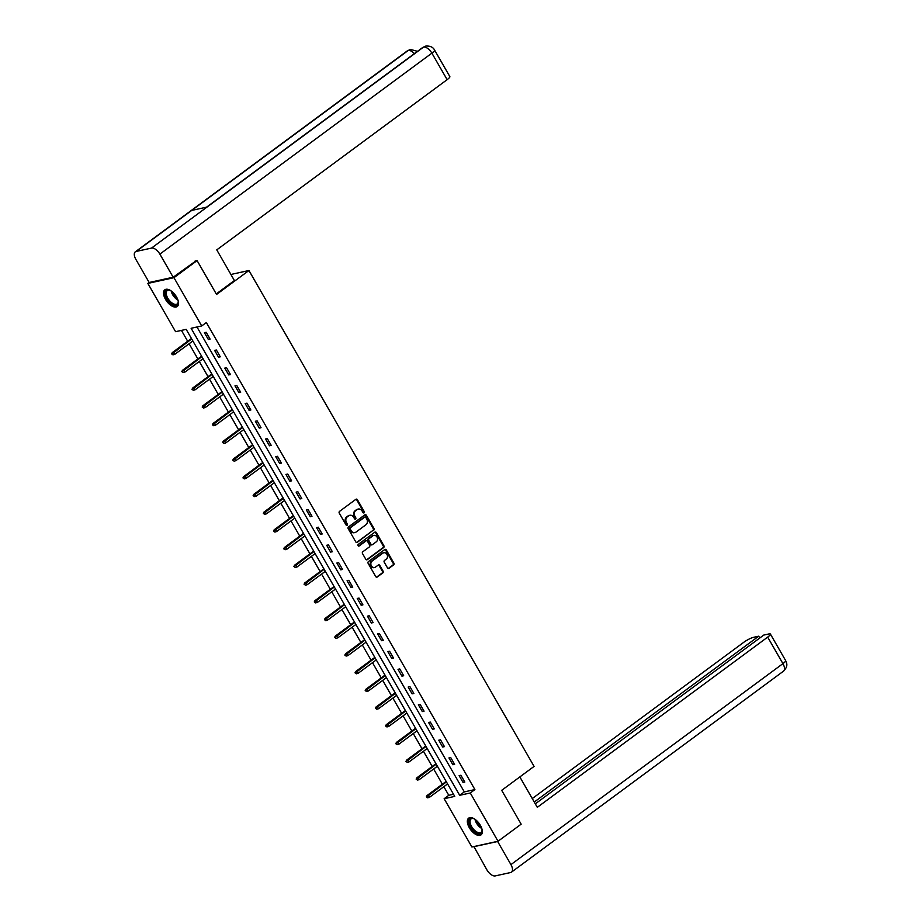 <?xml version="1.0" encoding="UTF-8"?>
<svg xmlns="http://www.w3.org/2000/svg" width="922" height="922" viewBox="0 0 922 922"><rect width="100%" height="100%" fill="white"/><g stroke="black" fill="none" stroke-linecap="round" stroke-linejoin="round"><path stroke-width="1.38" d="M364.063 512.839A0.922 0.772 77.6 0 0 364.248 511.595L357.436 499.747A1.314 1.106 77.6 0 0 355.892 499.298L339.538 511.376A1.314 1.106 77.6 0 0 339.273 513.162L346.084 525.01A0.922 0.772 77.6 0 0 347.352 524.065L346.476 522.532A4.195 3.527 77.6 0 1 347.329 516.827L348.689 515.813A4.195 3.527 77.6 0 1 349.841 515.294A4.195 3.527 77.6 0 1 353.656 517.242L354.532 518.775A0.922 0.772 77.6 0 0 355.8 517.83L354.924 516.297A4.195 3.527 77.6 0 1 355.777 510.581L357.137 509.578A4.195 3.527 77.6 0 1 358.289 509.048A4.195 3.527 77.6 0 1 362.092 510.995L362.98 512.528A0.922 0.772 77.6 0 0 364.063 512.839M363.429 512.932A0.922 0.772 77.6 0 0 363.545 511.745L356.733 499.897A1.314 1.106 77.6 0 0 355.915 499.286M346.545 525.413A0.922 0.772 77.6 0 0 346.649 524.226L345.773 522.693L346.476 522.532M354.993 519.167A0.922 0.772 77.6 0 0 355.097 517.98L354.221 516.447L354.924 516.297M469.333 827.726A10.407 5.278 53.5 0 1 468.664 818.148A10.407 5.278 53.5 0 1 480.35 825.305A10.407 5.278 53.5 0 1 481.03 834.894A10.407 5.278 53.5 0 1 469.333 827.726M165.511 299.35A10.407 5.278 53.5 0 1 164.831 289.773A10.407 5.278 53.5 0 1 176.528 296.942A10.407 5.278 53.5 0 1 177.208 306.519A10.407 5.278 53.5 0 1 165.511 299.35M387.482 567.86A1.314 1.106 77.6 0 0 389.026 568.298L393.613 564.909A1.314 1.106 77.6 0 0 393.878 563.123L386.318 549.973A1.314 1.106 77.6 0 0 384.774 549.524L368.42 561.602A1.314 1.106 77.6 0 0 368.155 563.388L375.715 576.538A1.314 1.106 77.6 0 0 377.271 576.988L382.803 572.896A1.314 1.106 77.6 0 0 383.079 571.11L379.841 565.474A1.314 1.106 77.6 0 0 378.285 565.036L375.542 567.065A3.504 2.95 77.6 0 1 372.108 561.095L382.872 553.154A3.504 2.95 77.6 0 1 386.306 559.112L384.509 560.438A1.314 1.106 77.6 0 0 384.243 562.224L387.482 567.86M195.095 261.03L197.089 260.592L216.555 294.441L248.94 270.515L534.08 766.401L501.695 790.327L521.161 824.164L498.03 841.256L471.903 846.984L444.15 798.717L454.742 796.389L186.186 329.361L175.583 331.678L147.831 283.411L173.958 277.683L201.722 325.95L191.119 328.278L459.686 795.306L470.278 792.989L498.03 841.256M197.089 260.592L173.958 277.683M196.974 326.987L464.308 791.894L474.899 789.566L206.344 322.527L201.722 325.95M474.899 789.566L470.278 792.989M373.675 530.242A1.314 1.106 77.6 0 0 373.94 528.456L366.38 515.294A1.314 1.106 77.6 0 0 364.835 514.856L348.481 526.935A1.314 1.106 77.6 0 0 348.216 528.721L355.777 541.871A1.314 1.106 77.6 0 0 357.333 542.32L372.972 530.392A1.314 1.106 77.6 0 0 373.237 528.606L365.677 515.456A1.314 1.106 77.6 0 0 364.858 514.833M376.349 532.628L383.909 545.789A1.314 1.106 77.6 0 1 383.644 547.576L367.302 559.654A1.314 1.106 77.6 0 1 365.746 559.205L362.519 553.58A1.314 1.106 77.6 0 1 362.784 551.794L369.411 546.896A1.314 1.106 77.6 0 0 369.676 545.109L367.532 541.375A1.314 1.106 77.6 0 0 365.976 540.926L359.073 546.031A0.922 0.772 77.6 0 1 358.185 544.464L374.805 532.19A1.314 1.106 77.6 0 1 376.349 532.628L375.646 532.789L383.206 545.939L383.909 545.789M248.94 270.515L230.903 274.468M204.419 332.669L208.337 339.492L210.101 339.1L206.182 332.289L204.419 332.669M214.607 350.395L218.526 357.206L220.289 356.814L216.37 350.003L214.607 350.395M224.795 368.108L228.714 374.92L230.488 374.539L226.57 367.728L224.795 368.108M234.983 385.834L238.902 392.645L240.677 392.253L236.758 385.442L234.983 385.834M245.171 403.548L249.09 410.359L250.865 409.979L246.946 403.156L245.171 403.548M255.359 421.262L259.278 428.085L261.053 427.693L257.134 420.881L255.359 421.262M265.548 438.987L269.466 445.799L271.241 445.407L267.322 438.595L265.548 438.987M275.736 456.701L279.654 463.512L281.429 463.132L277.51 456.309L275.736 456.701M285.935 474.415L289.854 481.238L291.617 480.846L287.699 474.035L285.935 474.415M296.123 492.141L300.042 498.952L301.805 498.572L297.887 491.749L296.123 492.141M306.311 509.854L310.23 516.677L311.993 516.285L308.075 509.474L306.311 509.854M316.5 527.58L320.418 534.391L322.181 533.999L318.263 527.188L316.5 527.58M326.688 545.294L330.606 552.105L332.369 551.725L328.451 544.902L326.688 545.294M336.876 563.008L340.794 569.831L342.558 569.439L338.639 562.627L336.876 563.008M347.064 580.733L350.982 587.545L352.746 587.153L348.827 580.341L347.064 580.733M357.252 598.447L361.17 605.258L362.934 604.878L359.015 598.067L357.252 598.447M367.44 616.173L371.359 622.984L373.122 622.592L369.203 615.781L367.44 616.173M377.628 633.887L381.547 640.698L383.31 640.317L379.391 633.495L377.628 633.887M387.816 651.6L391.735 658.423L393.498 658.031L389.58 651.22L387.816 651.6M398.004 669.326L401.923 676.137L403.686 675.745L399.768 668.934L398.004 669.326M408.192 687.04L412.111 693.851L413.874 693.471L409.956 686.648L408.192 687.04M418.381 704.754L422.299 711.577L424.062 711.185L420.144 704.373L418.381 704.754M428.569 722.479L432.487 729.29L434.25 728.91L430.332 722.087L428.569 722.479M438.757 740.193L442.675 747.004L444.439 746.624L440.52 739.813L438.757 740.193M448.945 757.919L452.863 764.73L454.627 764.338L450.708 757.527L448.945 757.919M459.133 775.633L463.051 782.444L464.815 782.063L460.896 775.241L459.133 775.633M181.438 330.399L187.673 341.232M189.114 343.745L197.861 358.958M199.302 361.459L208.049 376.672M209.49 379.184L218.237 394.386M219.678 396.898L228.425 412.111M229.866 414.612L238.614 429.825M240.054 432.337L248.802 447.55M250.242 450.051L258.99 465.264M260.43 467.777L269.178 482.978M270.63 485.491L279.366 500.704M280.818 503.205L289.554 518.418M291.006 520.93L299.742 536.131M301.194 538.644L309.942 553.857M311.382 556.358L320.13 571.571M321.571 574.083L330.318 589.296M331.759 591.797L340.506 607.01M341.947 609.523L350.694 624.724M352.135 627.237L360.882 642.45M362.323 644.951L371.07 660.164M372.511 662.676L381.259 677.889M382.699 680.39L391.447 695.603M392.887 698.115L401.635 713.317M403.075 715.829L411.823 731.042M413.263 733.543L422.011 748.756M423.452 751.269L432.199 766.47M433.64 768.983L442.387 784.196M443.828 786.697L448.772 795.294L453.509 794.257M149.134 282.443L147.831 283.411M448.772 795.294L444.15 798.717M464.308 791.894L459.686 795.306M208.337 339.492L209.732 338.455M218.526 357.206L219.92 356.18M228.714 374.92L230.108 373.894M238.902 392.645L240.296 391.608M249.09 410.359L250.484 409.333M259.278 428.085L260.672 427.047M269.466 445.799L270.872 444.773M279.654 463.512L281.06 462.487M289.854 481.238L291.248 480.201M300.042 498.952L301.436 497.926M310.23 516.677L311.624 515.64M320.418 534.391L321.813 533.354M330.606 552.105L332.001 551.079M340.794 569.831L342.189 568.793M350.982 587.545L352.377 586.519M361.17 605.258L362.565 604.233M371.359 622.984L372.753 621.947M381.547 640.698L382.941 639.672M391.735 658.423L393.129 657.386M401.923 676.137L403.317 675.111M412.111 693.851L413.505 692.825M422.299 711.577L423.694 710.539M432.487 729.29L433.882 728.265M442.675 747.004L444.07 745.979M452.863 764.73L454.258 763.693M463.051 782.444L464.446 781.418M357.943 509.151A4.195 3.527 77.6 0 0 357.586 509.198A4.195 3.527 77.6 0 0 356.434 509.728L357.137 509.578M354.221 516.447A4.195 3.527 77.6 0 1 355.074 510.742L356.434 509.728M349.496 515.386A4.195 3.527 77.6 0 0 349.138 515.444A4.195 3.527 77.6 0 0 347.986 515.974L348.689 515.813M345.773 522.693A4.195 3.527 77.6 0 1 346.626 516.977L347.986 515.974M356.607 542.482A1.314 1.106 77.6 0 0 356.63 542.47L372.972 530.392M365.815 517.461A0.922 0.772 77.6 0 0 364.732 517.15L350.383 527.753A0.922 0.772 77.6 0 0 350.199 528.998L351.121 530.623A4.195 3.527 77.6 0 0 354.924 532.57A4.195 3.527 77.6 0 0 356.076 532.04L365.884 524.791A4.195 3.527 77.6 0 0 366.749 519.074L365.815 517.461M364.559 517.196A0.922 0.772 77.6 0 0 364.029 517.311L364.732 517.15M354.567 532.628A4.195 3.527 77.6 0 1 354.221 532.72A4.195 3.527 77.6 0 1 350.418 530.772L349.484 529.159A0.922 0.772 77.6 0 1 349.68 527.903L364.029 517.311M366.576 559.827A1.314 1.106 77.6 0 0 366.599 559.804L382.941 547.726A1.314 1.106 77.6 0 0 383.206 545.939M365.273 541.087L365.976 540.926A1.314 1.106 77.6 0 0 365.273 541.087L358.462 546.124M376.291 541.813A3.504 2.95 77.6 0 0 372.857 535.843L369.065 538.644A1.314 1.106 77.6 0 0 368.8 540.43L370.944 544.164A1.314 1.106 77.6 0 0 372.5 544.614L376.291 541.813M373.479 535.509A3.504 2.95 77.6 0 0 372.154 536.005L372.857 535.843M371.773 544.787A1.314 1.106 77.6 0 1 370.241 544.326L368.097 540.592A1.314 1.106 77.6 0 1 368.362 538.805L372.154 536.005M375.646 532.789A1.314 1.106 77.6 0 0 374.828 532.167M383.494 552.808A3.504 2.95 77.6 0 0 382.169 553.304L382.872 553.154M374.217 567.56A3.504 2.95 77.6 0 1 371.405 561.256L382.169 553.304M376.545 577.16A1.314 1.106 77.6 0 0 376.568 577.137L382.1 573.046A1.314 1.106 77.6 0 0 382.365 571.26L379.126 565.635A1.314 1.106 77.6 0 0 378.308 565.013M388.3 568.471A1.314 1.106 77.6 0 0 388.323 568.448L392.91 565.059A1.314 1.106 77.6 0 0 393.175 563.284L385.615 550.123A1.314 1.106 77.6 0 0 384.797 549.512M171.619 353.887L172.979 354.866L171.619 353.887L172.287 352.607L173.555 352.331L174.731 354.371L192.859 340.979M172.333 353.737L191.684 338.927M172.287 352.607L191.419 338.466M174.731 354.371L172.979 354.866M178.096 300.56A9.013 4.564 53.5 0 1 178.246 301.863A9.013 4.564 53.5 0 1 169.832 302.335A9.013 4.564 53.5 0 1 165.269 293.288A9.013 4.564 53.5 0 1 169.59 290.142A9.013 4.564 53.5 0 1 170.8 290.672M169.913 290.257A8.344 4.23 -126.5 0 0 167.262 290.545A8.344 4.23 -126.5 0 0 170.443 301.644A8.344 4.23 -126.5 0 0 177.174 303.972A8.344 4.23 -126.5 0 0 178.234 301.517M165.407 289.45A10.338 5.244 -126.5 0 0 169.544 303.038A10.338 5.244 -126.5 0 0 177.681 306.069M481.918 828.924A9.013 4.564 53.5 0 1 482.079 830.238A9.013 4.564 53.5 0 1 473.666 830.71A9.013 4.564 53.5 0 1 469.091 821.663A9.013 4.564 53.5 0 1 473.412 818.517A9.013 4.564 53.5 0 1 474.623 819.047M473.735 818.632A8.344 4.23 -126.5 0 0 471.096 818.92A8.344 4.23 -126.5 0 0 474.265 830.019A8.344 4.23 -126.5 0 0 481.007 832.336A8.344 4.23 -126.5 0 0 482.056 829.892M469.229 817.826A10.338 5.244 -126.5 0 0 473.378 831.413A10.338 5.244 -126.5 0 0 481.515 834.433M216.267 293.934L234.395 280.542L216.762 249.874L447.135 79.661L431.888 53.142L159.875 254.115L173.163 277.234L196.029 260.822M159.875 254.115A8.206 4.161 -126.5 0 0 151.519 248.087L207.024 207.07L191.707 210.423L136.191 251.441L151.519 248.087M136.191 251.441A8.206 4.161 -126.5 0 0 135.327 251.821A8.206 4.161 -126.5 0 0 135.868 259.382L149.157 282.489L173.163 277.234M434.585 50.076C433.04 47.091 430.09 45.766 425.733 46.1L423.521 47.114A8.206 4.161 -126.5 0 1 431.888 53.142A8.01 1.521 -29.9 0 0 434.585 50.076L449.844 76.595A8.01 1.521 150.1 0 1 447.135 79.661M414.393 53.614A8.206 4.161 -126.5 0 0 408.204 50.468L410.486 49.442L417.493 51.332M519.835 776.923L537.307 807.326L767.68 637.114A8.01 1.521 -29.9 0 0 770.389 634.048A8.01 1.521 -29.9 0 0 768.994 633.933L763.739 635.085L535.313 803.857M511.456 872.154A8.206 4.161 -126.5 0 0 510.926 864.606L782.928 663.633A8.01 1.521 -29.9 0 0 785.636 660.567C785.763 661.789 789.382 665.246 783.47 671.181L511.456 872.154A8.206 4.161 -126.5 0 1 510.592 872.535L495.275 875.9A8.206 4.161 -126.5 0 1 486.908 869.872L473.896 846.546M510.926 864.606L497.638 841.486L473.62 846.753M759.774 638.012L758.714 636.192L753.458 637.344A8.01 1.521 -29.9 0 0 743.674 642.369L532.271 798.567M758.714 636.192L534.264 802.025M181.818 371.601L183.167 372.592L181.818 371.601L182.475 370.321L183.743 370.045L184.919 372.096L203.047 358.693M182.521 371.451L201.872 356.653M182.475 370.321L201.607 356.192M184.919 372.096L183.167 372.592M192.007 389.326L193.366 390.306L192.007 389.326L192.663 388.047L193.931 387.77L195.107 389.81L213.236 376.418M192.71 389.165L212.06 374.367M192.663 388.047L211.795 373.906M195.107 389.81L193.366 390.306M202.195 407.04L203.555 408.02L202.195 407.04L202.852 405.761L204.119 405.484L205.295 407.524L223.424 394.132M202.898 406.89L222.248 392.081M202.852 405.761L221.983 391.62M205.295 407.524L203.555 408.02M212.383 424.765L213.743 425.745L212.383 424.765L213.04 423.475L214.307 423.198L215.483 425.249L233.612 411.846M213.086 424.604L232.436 409.806M213.04 423.475L232.171 409.345M215.483 425.249L213.743 425.745M222.571 442.479L223.931 443.459L222.571 442.479L223.228 441.2L224.495 440.923L225.671 442.963L243.8 429.571M223.274 442.33L242.624 427.52M223.228 441.2L242.359 427.059M225.671 442.963L223.931 443.459M232.759 460.193L234.119 461.184L232.759 460.193L233.416 458.914L234.684 458.637L235.859 460.677L253.988 447.285M233.462 460.043L252.812 445.245M233.416 458.914L252.547 444.773M235.859 460.677L234.119 461.184M242.947 477.919L244.307 478.898L242.947 477.919L243.604 476.639L244.872 476.351L246.047 478.403L264.188 464.999M243.65 477.757L263.012 462.959M243.604 476.639L262.735 462.498M246.047 478.403L244.307 478.898M253.135 495.633L254.495 496.612L253.135 495.633L253.792 494.353L255.06 494.077L256.235 496.117L274.376 482.725M253.838 495.483L273.2 480.673M253.792 494.353L272.924 480.212M256.235 496.117L254.495 496.612M263.323 513.358L264.683 514.338L263.323 513.358L263.98 512.067L265.248 511.791L266.423 513.842L284.564 500.439M264.026 513.197L283.388 498.399M263.98 512.067L283.112 497.938M266.423 513.842L264.683 514.338M273.511 531.072L274.871 532.052L273.511 531.072L274.168 529.793L275.436 529.516L276.612 531.556L294.752 518.164M274.214 530.922L293.576 516.113M274.168 529.793L293.3 515.652M276.612 531.556L274.871 532.052M283.699 548.786L285.059 549.766L283.699 548.786L284.356 547.507L285.624 547.23L286.8 549.27L304.94 535.878M284.402 548.636L303.764 533.838M284.356 547.507L303.499 533.365M286.8 549.27L285.059 549.766M293.888 566.511L295.247 567.491L293.888 566.511L294.544 565.232L295.812 564.944L296.988 566.995L315.128 553.592M294.591 566.35L313.953 551.552M294.544 565.232L313.687 551.091M296.988 566.995L295.247 567.491M304.076 584.225L305.436 585.205L304.076 584.225L304.733 582.946L306 582.669L307.176 584.709L325.316 571.317M304.779 584.075L324.141 569.266M304.733 582.946L323.876 568.805M307.176 584.709L305.436 585.205M314.264 601.939L315.624 602.93L314.264 601.939L314.921 600.66L316.188 600.383L317.364 602.435L335.504 589.031M314.967 601.789L334.329 586.991M314.921 600.66L334.064 586.519M317.364 602.435L315.624 602.93M324.452 619.665L325.812 620.644L324.452 619.665L325.109 618.385L326.376 618.109L327.552 620.149L345.692 606.745M325.155 619.503L344.517 604.705M325.109 618.385L344.252 604.244M327.552 620.149L325.812 620.644M334.64 637.379L336 638.358L334.64 637.379L335.297 636.099L336.576 635.823L337.752 637.863L355.88 624.471M335.343 637.229L354.705 622.419M335.297 636.099L354.44 621.958M337.752 637.863L336 638.358M344.828 655.104L346.188 656.084L344.828 655.104L345.485 653.813L346.764 653.537L347.94 655.588L366.069 642.185M345.531 654.943L364.893 640.145M345.485 653.813L364.628 639.684M347.94 655.588L346.188 656.084M355.016 672.818L356.376 673.798L355.016 672.818L355.673 671.539L356.952 671.262L358.128 673.302L376.257 659.91M355.719 672.668L375.081 657.859M355.673 671.539L374.816 657.398M358.128 673.302L356.376 673.798M365.204 690.532L366.564 691.523L365.204 690.532L365.861 689.253L367.14 688.976L368.316 691.016L386.445 677.624M365.907 690.382L385.269 675.584M365.861 689.253L385.004 675.111M368.316 691.016L366.564 691.523M375.392 708.257L376.752 709.237L375.392 708.257L376.049 706.978L377.329 706.69L378.504 708.741L396.633 695.338M376.095 708.096L395.457 693.298M376.049 706.978L395.192 692.837M378.504 708.741L376.752 709.237M385.58 725.971L386.94 726.951L385.58 725.971L386.237 724.692L387.517 724.415L388.692 726.455L406.821 713.063M386.283 725.821L405.645 711.012M386.237 724.692L405.38 710.551M388.692 726.455L386.94 726.951M395.769 743.697L397.128 744.676L395.769 743.697L396.425 742.406L397.705 742.129L398.88 744.181L417.009 730.777M396.483 743.535L415.834 728.737M396.425 742.406L415.568 728.276M398.88 744.181L397.128 744.676M405.957 761.411L407.317 762.39L405.957 761.411L406.614 760.131L407.893 759.855L409.068 761.895L427.197 748.503M406.671 761.249L426.022 746.451M406.614 760.131L425.757 745.99M409.068 761.895L407.317 762.39M416.145 779.125L417.505 780.104L416.145 779.125L416.802 777.845L418.081 777.569L419.256 779.609L437.385 766.217M416.859 778.975L436.21 764.177M416.802 777.845L435.945 763.704M419.256 779.609L417.505 780.104M426.333 796.85L427.693 797.83L426.333 796.85L428.269 795.283L429.445 797.334L447.573 783.931M427.047 796.689L446.398 781.891M427.001 795.571L446.133 781.43M429.445 797.334L427.693 797.83M363.545 511.745L364.248 511.595M346.649 524.226L347.352 524.065M355.097 517.98L355.8 517.83M355.074 510.742L355.777 510.581M346.626 516.977L347.329 516.827M356.733 499.897L357.436 499.747M356.63 542.47L357.333 542.32M365.677 515.456L366.38 515.294M373.237 528.606L373.94 528.456M349.68 527.903L350.383 527.753M349.484 529.159L350.199 528.998M350.418 530.772L351.121 530.623M382.941 547.726L383.644 547.576M366.599 559.804L367.302 559.654M368.362 538.805L369.065 538.644M368.097 540.592L368.8 540.43M370.241 544.326L370.944 544.164M371.405 561.256L372.108 561.095M379.126 565.635L379.841 565.474M382.365 571.26L383.079 571.11M382.1 573.046L382.803 572.896M376.568 577.137L377.271 576.988M385.615 550.123L386.318 549.973M393.175 563.284L393.878 563.123M392.91 565.059L393.613 564.909M388.323 568.448L389.026 568.298M177.969 300.123A8.344 4.23 53.5 0 1 175.261 298.083A8.344 4.23 53.5 0 1 171.169 290.926M172.045 291.594A8.068 4.091 -126.5 0 0 175.779 297.599A8.068 4.091 -126.5 0 0 177.589 299.097M481.791 828.498A8.344 4.23 53.5 0 1 479.083 826.458A8.344 4.23 53.5 0 1 474.991 819.301M475.867 819.958A8.068 4.091 -126.5 0 0 479.601 825.974A8.068 4.091 -126.5 0 0 481.411 827.46M425.653 46.123L422.702 47.483A8.206 4.161 -126.5 0 1 423.521 47.114L207.024 207.07M191.707 210.423L408.204 50.468A8.206 4.161 -126.5 0 0 407.34 50.848L135.327 251.821M783.47 671.181A8.206 4.161 -126.5 0 0 782.928 663.633L767.68 637.114M357.586 509.198L358.289 509.048M349.138 515.444L349.841 515.294M364.271 517.196L364.985 517.035M354.221 532.72L354.924 532.57M365.631 540.914L366.345 540.765M373.122 535.555L373.825 535.405M371.428 544.937L372.142 544.775M383.137 552.866L383.84 552.704M373.871 567.664L374.574 567.503M422.702 47.483L206.574 207.162M410.405 49.465L407.34 50.848M770.389 634.048L785.636 660.567"/></g></svg>
